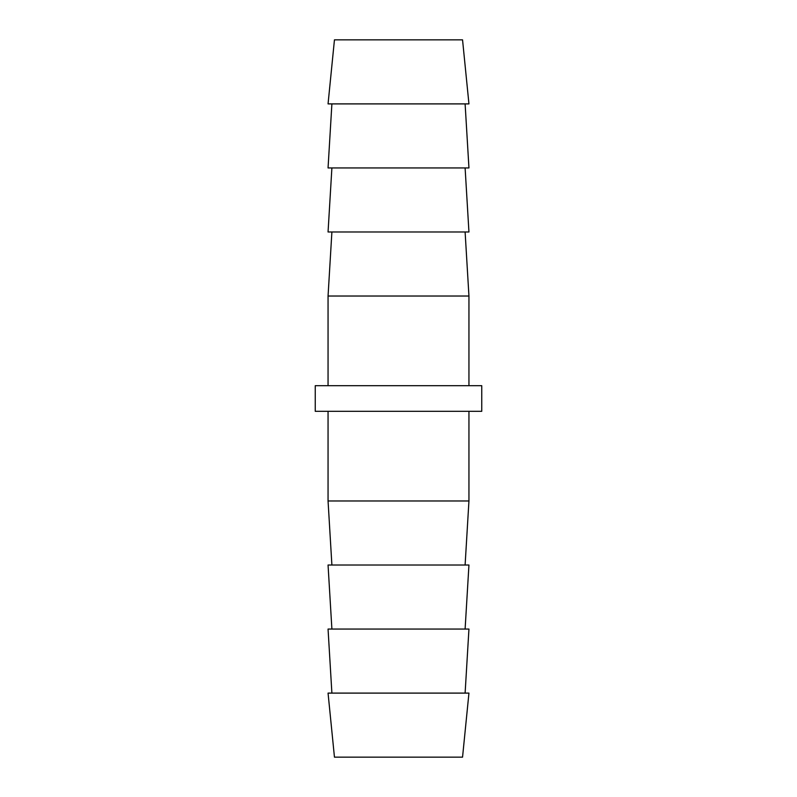 <?xml version="1.0" encoding="UTF-8"?>
<svg xmlns="http://www.w3.org/2000/svg" width="797" height="797" viewBox="0 0 797 797"><rect width="100%" height="100%" fill="white"/><g stroke="black" fill="none" stroke-linecap="round" stroke-linejoin="round"><path stroke-width="1.2" d="M462.549 39.85L334.451 39.85L328.055 103.899L468.945 103.899L462.549 39.85M465.109 103.899L468.945 167.938L328.055 167.938L331.891 103.899M465.109 167.938L468.945 231.987L328.055 231.987L331.891 167.938M465.109 231.987L468.945 296.026L328.055 296.026L331.891 231.987M438.42 385.688L481.757 385.688L481.757 411.312L315.243 411.312L315.243 385.688L438.42 385.688M468.945 693.101L328.055 693.101L334.451 757.15L462.549 757.15L468.945 693.101M465.109 693.101L468.945 629.062L328.055 629.062L331.891 693.101M465.109 629.062L468.945 565.013L328.055 565.013L331.891 629.062M465.109 565.013L468.945 500.974L328.055 500.974L328.055 411.312M468.945 385.688L468.945 296.026M328.055 385.688L328.055 296.026M331.891 565.013L328.055 500.974M468.945 500.974L468.945 411.312"/></g></svg>
